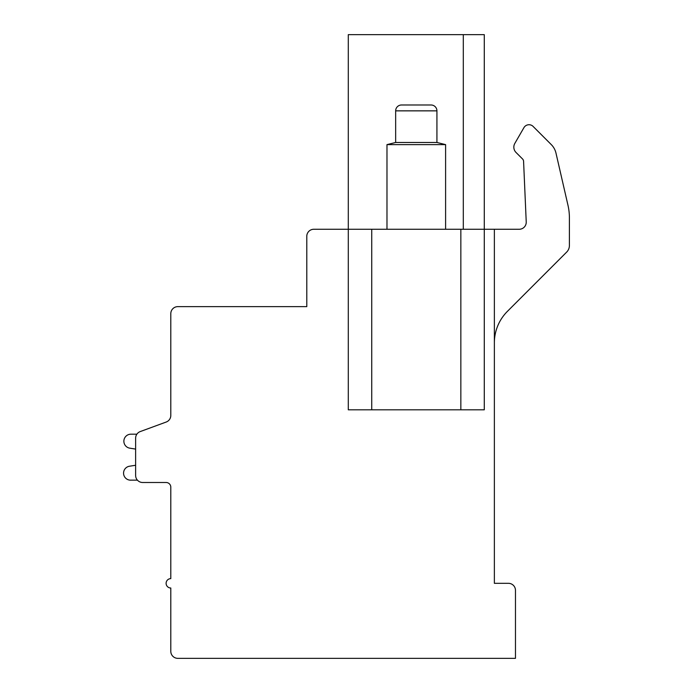 <?xml version="1.0" encoding="UTF-8"?>
<svg xmlns="http://www.w3.org/2000/svg" width="693" height="693" viewBox="0 0 693 693"><rect width="100%" height="100%" fill="white"/><g stroke="black" fill="none" stroke-linecap="round" stroke-linejoin="round"><path stroke-width="1.04" d="M463.305 34.65L348.293 34.65L348.293 229.262L313.825 229.262A7.034 7.034 0 0 0 306.791 236.296L306.791 306.635L177.832 306.635A7.034 7.034 0 0 0 170.799 313.678L170.799 415.436A7.034 7.034 0 0 1 166.19 422.037L140.237 431.574A7.034 7.034 0 0 0 135.629 438.175L135.629 475.459A7.034 7.034 0 0 0 142.663 482.493L166.112 482.493A4.686 4.686 0 0 1 170.799 487.188L170.799 578.629A4.686 4.686 0 0 0 166.112 583.315A4.686 4.686 0 0 0 170.799 588.01L170.799 651.316A7.034 7.034 0 0 0 177.832 658.35L515.471 658.35L515.471 590.349A7.034 7.034 0 0 0 508.437 583.315L494.369 583.315L494.369 229.262L484.286 229.262L484.286 34.65L463.305 34.65L463.305 229.262M371.743 409.806L484.286 409.806L484.286 229.262L371.743 229.262L371.743 409.806L348.293 409.806L348.293 229.262L371.743 229.262M566.657 252.105L507.423 311.348A44.551 44.551 0 0 0 494.369 342.844A44.551 44.551 0 0 1 507.423 311.348L566.657 252.105A9.381 9.381 0 0 0 569.403 245.478L569.403 217.879A56.272 56.272 0 0 0 567.974 205.267L555.977 153.084A17.585 17.585 0 0 0 551.273 144.594L532.744 126.065A5.882 5.882 0 0 0 523.917 127.668L514.838 143.39A7.519 7.519 0 0 0 516.034 152.469L522.557 158.983A3.517 3.517 0 0 1 523.579 161.322L526.23 221.925A7.034 7.034 0 0 1 519.204 229.262L494.369 229.262M170.799 415.436L170.799 373.466M170.799 487.188A4.686 4.686 0 0 0 166.112 482.493A4.686 4.686 0 0 1 170.799 487.188A4.686 4.686 0 0 0 166.112 482.493A4.686 4.686 0 0 1 170.799 487.188A4.686 4.686 0 0 0 166.112 482.493A4.686 4.686 0 0 1 170.799 487.188A4.686 4.686 0 0 0 166.112 482.493A4.686 4.686 0 0 1 170.799 487.188A4.686 4.686 0 0 0 166.112 482.493A4.686 4.686 0 0 1 170.799 487.188A4.686 4.686 0 0 0 166.112 482.493A4.686 4.686 0 0 1 170.799 487.188A4.686 4.686 0 0 0 166.112 482.493A4.686 4.686 0 0 1 170.799 487.188A4.686 4.686 0 0 0 166.112 482.493A4.686 4.686 0 0 1 170.799 487.188M166.19 422.037L140.237 431.574L166.19 422.037M130.899 434.19L136.868 434.19L130.899 434.19A7.034 7.034 0 0 0 129.47 448.111L135.629 449.099L135.629 465.254L129.47 466.233A7.008 7.008 0 0 0 123.597 473.873A7.008 7.008 0 0 0 130.899 480.154L137.422 480.154M135.629 449.099L135.629 465.254L135.629 449.099L135.629 465.254L135.629 449.099L135.629 465.254L135.629 449.099L135.629 465.254L135.629 449.099L135.629 465.254L135.629 449.099L135.629 465.254L135.629 449.099L135.629 465.254L135.629 449.099L135.629 465.254L129.47 466.233M526.23 221.925A7.034 7.034 0 0 1 519.204 229.262M523.917 127.668L514.838 143.39M567.974 205.267L555.977 153.084M569.403 245.478L569.403 217.879M395.66 110.854L436.928 110.854A5.865 5.865 0 0 0 431.063 104.989L401.524 104.989A5.865 5.865 0 0 0 395.66 110.854L395.66 142.481L386.98 144.62L445.599 144.62L445.599 229.262M386.98 144.62L386.98 229.262M395.66 142.481L436.928 142.481L445.599 144.62M436.928 110.854L436.928 142.481M460.845 409.806L460.845 229.262"/></g></svg>
